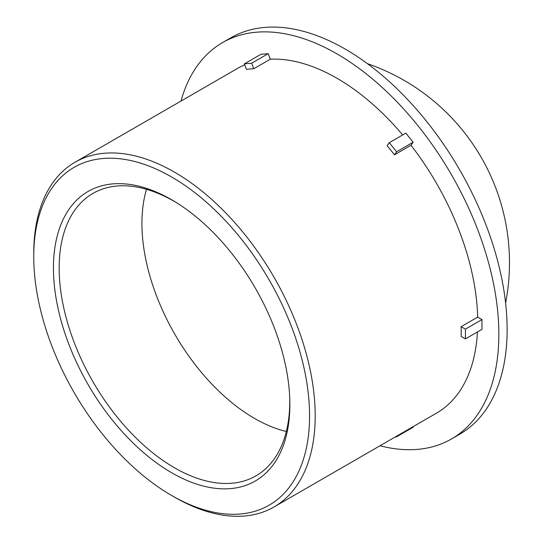 <?xml version="1.0" encoding="UTF-8"?>
<svg xmlns="http://www.w3.org/2000/svg" width="543" height="543" viewBox="0 0 543 543"><rect width="100%" height="100%" fill="white"/><g stroke="black" fill="none" stroke-linecap="round" stroke-linejoin="round"><path stroke-width="0.81" d="M289.738 398.053A163.063 94.143 60 0 1 289.765 401.196A163.063 94.143 60 0 1 257.932 474.67A163.063 94.143 60 0 1 92.934 381.702A163.063 94.143 60 0 1 94.916 192.324A163.063 94.143 60 0 1 177.174 203.089M289.867 404.501A167.176 96.518 -120 0 0 289.792 399.662A167.176 96.518 -120 0 0 175.81 202.24A167.176 96.518 -120 0 0 53.472 264.821A167.176 96.518 -120 0 0 170.264 471.942A167.176 96.518 -120 0 0 289.867 404.501M309.564 415.877A195.039 112.605 60 0 1 171.649 495.501A195.039 112.605 60 0 1 33.741 256.629A195.039 112.605 60 0 1 171.656 177.004A195.039 112.605 60 0 1 309.564 415.877M286.331 431.488A159.214 91.923 60 0 1 141.927 223.417A159.214 91.923 60 0 1 146.515 189.324M171.649 495.501L174.466 497.123A199.016 114.906 -120 0 0 273.977 506.986A199.016 114.906 -120 0 0 315.198 415.877A199.016 114.906 -120 0 0 228.325 215.591A199.016 114.906 -120 0 0 74.961 162.276A199.016 114.906 -120 0 0 33.741 253.377L33.741 256.629M273.977 506.986L436.518 413.142A199.016 114.906 -120 0 0 477.467 331.943M477.67 317.126L481.96 319.596L481.96 329.35L465.419 338.893L461.136 336.422A199.016 114.906 -120 0 0 461.197 331.583A199.016 114.906 -120 0 0 461.136 326.669L477.67 317.126A199.016 114.906 -120 0 0 410.997 145.273L394.462 154.823A199.016 114.906 -120 0 0 387.145 145.728L389.29 142.68L405.825 133.13L413.142 142.225L410.997 145.273M402.662 134.956A199.016 114.906 -120 0 0 270.333 59.187L253.798 68.737A199.016 114.906 -120 0 0 246.481 69.389L244.343 63.87L260.878 54.32L268.188 53.669L270.333 59.187M244.717 64.827A199.016 114.906 -120 0 0 237.501 68.432L74.961 162.276M396.41 436.3L396.6 436.803L413.142 427.253L412.945 426.75M395.345 436.911L396.6 436.803M268.188 53.669L251.653 63.212L253.798 68.737M251.653 63.212L244.343 63.87M413.142 142.225L396.6 151.775L394.462 154.823M396.6 151.775L389.29 142.68M380.005 445.769A228.874 132.139 -120 0 0 451.443 438.995A228.874 132.139 -120 0 0 498.847 334.223A228.874 132.139 -120 0 0 398.942 103.896A228.874 132.139 -120 0 0 222.576 42.578A228.874 132.139 -120 0 0 180.989 101.059M465.419 338.893L465.419 329.146L481.96 319.596M461.136 326.669L465.419 329.146M451.443 438.995L459.731 434.21A228.874 132.139 -120 0 0 507.128 329.438A228.874 132.139 -120 0 0 407.223 99.111A228.874 132.139 -120 0 0 230.856 37.793L222.576 42.578M505.608 302.974A210.501 210.501 0 0 0 367.455 63.687"/></g></svg>
